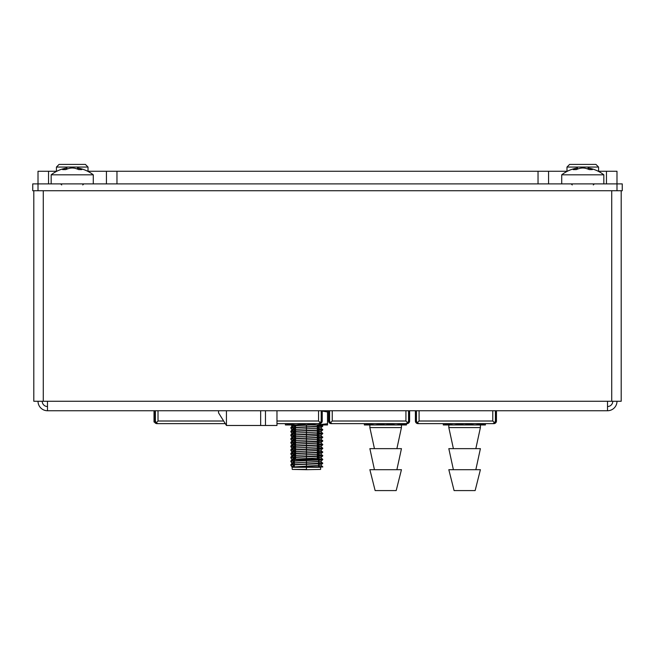 <?xml version="1.0" encoding="UTF-8"?>
<svg xmlns="http://www.w3.org/2000/svg" width="655" height="655" viewBox="0 0 655 655"><rect width="100%" height="100%" fill="white"/><g stroke="black" fill="none" stroke-linecap="round" stroke-linejoin="round"><path stroke-width="0.98" d="M38.015 190.736L622.25 190.736L622.25 183.891L32.75 183.891L32.75 190.736L38.015 190.736L38.015 171.258L56.78 171.258M616.985 190.736L616.985 171.258L598.22 171.258M567.328 171.258L87.672 171.258M548.562 183.891L548.562 171.258M106.438 183.891L106.438 171.258M480.402 424.956L480.402 427.584L448.822 427.584L448.822 424.956M475.129 490.587L454.087 490.587L448.822 469.692L480.402 469.692L475.137 490.587M475.833 469.692L480.402 448.642L448.822 448.642L453.391 469.692M401.45 424.956L401.45 427.584L369.87 427.584L369.87 424.956M396.177 490.587L375.135 490.587L369.87 469.692L401.45 469.692L396.185 490.587M396.881 469.692L401.45 448.642L369.87 448.642L374.439 469.692M295.552 457.984L293.694 457.886L293.465 457.378L293.694 457.886L295.552 457.984L293.694 458.148L295.552 458.246L293.694 458.148L291.884 459.27L290.836 457.575L306.45 456.83L306.45 459.532L318.543 459.532L294.349 459.532L306.45 459.532C321.99 459.532 321.99 459.532 306.45 459.532L306.45 460.277L322.759 459.343L317.339 458.852L320.573 459.04L320.573 459.654L306.45 460.539L320.573 459.925L322.759 459.343M294.349 465.345L293.465 464.804L294.349 465.345L291.884 466.696L290.836 465.001L306.45 464.256L306.45 467.015L320.614 467.285L291.991 467.015L321.425 467.015L322.743 466.745L318.543 466.344L322.759 467.015L318.543 466.344M306.45 469.692L292.277 469.422L306.45 469.692C290.558 469.692 290.558 469.692 306.45 469.692C288.585 469.692 288.585 469.692 306.45 469.692C288.585 469.692 288.585 469.692 306.45 469.692C324.307 469.692 324.307 469.692 306.45 469.692C290.558 469.692 290.558 469.692 306.45 469.692C324.307 469.692 324.307 469.692 306.45 469.692L320.614 469.422L306.45 469.692M294.349 461.636L293.465 461.087L294.349 461.636L291.884 462.987L290.836 461.022L306.45 460.277L306.45 463.986L322.743 463.036L318.543 462.635L320.573 462.749L320.573 463.372L306.45 464.256L322.743 463.355L320.737 461.308L318.543 461.005L318.838 461.644L294.054 462.88L294.349 463.527L292.163 463.159L320.737 461.308M294.349 461.898L293.694 461.865C292.728 463.789 291.778 463.601 290.836 461.292L320.573 459.925L320.573 459.302L317.339 459.122L322.375 459.483M322.375 463.191L318.543 462.897L320.573 463.019L320.573 463.634L306.45 464.256L320.573 463.634L320.573 463.019L318.543 462.897M295.552 454.267L293.694 454.169L293.465 453.661L293.694 454.169L295.552 454.267L293.694 454.169L291.884 455.561L290.836 453.596L320.573 452.228L322.743 451.893L317.339 451.426L320.573 451.606L320.573 452.228L306.45 453.113L322.743 452.212L320.737 450.165L317.339 449.788L318.838 449.887L318.838 450.509L294.054 451.745L294.054 452.359L295.552 452.466L292.163 452.024L320.737 450.165M295.552 454.537L293.694 454.439C292.728 456.363 291.778 456.175 290.836 453.866L306.45 453.113L306.45 456.56L322.743 455.602L317.339 455.143L320.573 455.323L320.573 455.945L306.45 456.83L320.573 456.208L322.759 455.634M322.375 455.765L317.339 455.405L320.573 455.593L320.573 456.208L306.45 456.83L306.45 459.261L303.707 459.261L306.45 459.27L295.552 459.261L306.45 459.532C321.99 459.532 321.99 459.532 306.45 459.532L306.45 460.277L320.573 459.654L320.573 459.04L317.339 458.852M295.552 450.55L293.694 450.452L293.465 449.952L293.694 450.452L295.552 450.55L293.694 450.452L291.884 451.844L290.836 449.887L320.573 448.511L322.743 448.176L317.339 447.717L320.573 447.897L320.573 448.511L306.45 449.404L320.573 448.781L322.759 448.208M295.552 450.82L293.694 450.722C292.728 452.654 291.778 452.458 290.836 450.149L306.45 449.404L306.45 459.27L317.339 459.261L306.45 459.261L306.45 456.83L320.573 456.208L320.573 455.593L317.339 455.405M322.375 452.056L317.339 451.696L320.573 451.876L320.573 452.499L306.45 453.113L306.45 456.56L320.573 455.945L320.573 455.323L317.339 455.143M295.552 446.841L293.694 446.743L293.465 446.235L293.694 446.743L295.552 446.841L293.694 446.743L291.884 448.135L290.836 446.17L320.573 444.802L322.743 444.467L317.339 444L320.573 444.18L320.573 444.802L306.45 445.687L320.573 445.072L322.759 444.491M295.552 447.111L293.694 447.013C292.728 448.937 291.778 448.749 290.836 446.44L306.45 445.687L306.45 452.851L320.573 452.228L320.573 451.606L317.339 451.426M322.375 448.339L317.339 447.979L320.573 448.167L320.573 448.781L306.45 449.404L306.45 452.851L290.836 453.596L291.606 452.499L293.325 453.407L290.836 453.596L306.45 452.851L306.45 449.404L320.573 448.781L320.573 448.167L317.339 447.979M295.552 443.124L293.694 443.026L293.465 442.526L293.694 443.026L295.552 443.124L293.694 443.026L291.884 444.417L290.836 442.452L320.573 441.085L322.743 440.75L317.339 440.291L320.573 440.471L320.573 441.085L306.45 441.978L320.573 441.355L322.759 440.782M295.552 443.394L293.694 443.296C292.728 445.228 291.778 445.032 290.836 442.723L306.45 441.978L306.45 449.133L320.573 448.511L320.573 447.897L317.339 447.717M322.375 444.622L317.339 444.27L320.573 444.45L320.573 445.072L306.45 445.687L306.45 449.133L290.836 449.887L291.606 448.781L293.325 449.69L290.836 449.887L306.45 449.133L306.45 445.687L320.573 445.072L320.573 444.45L317.339 444.27M295.552 439.415L293.694 439.317L293.465 438.809L293.694 439.317L295.552 439.415L293.694 439.317L291.884 440.7L290.836 438.744L320.573 437.376L322.743 437.041L317.339 436.574L320.573 436.754L320.573 437.376L306.45 438.26L322.743 437.36L320.737 435.313L317.339 434.928L318.838 435.035L318.838 435.649L294.054 436.885L294.054 437.507L295.552 437.614L292.163 437.163L320.737 435.313M295.552 439.677L293.694 439.579C292.728 441.511 291.778 441.323 290.836 439.006L306.45 438.26L306.45 445.425L320.573 444.802L320.573 444.18L317.339 444M322.375 440.913L317.339 440.553L320.573 440.733L320.573 441.355L306.45 441.978L306.45 445.425L290.836 446.17L291.606 445.072L293.325 445.981L290.836 446.17L306.45 445.425L306.45 441.978L320.573 441.355L320.573 440.733L317.339 440.553M295.552 435.698L293.694 435.6L293.465 435.092L293.694 435.6L295.552 435.698L293.694 435.6L291.884 436.991L290.836 435.026L320.573 433.659L322.743 433.323L317.339 432.857L320.573 433.045L320.573 433.659L306.45 434.543L320.573 433.929L322.759 433.348M295.552 435.968L293.694 435.87C292.728 437.794 291.778 437.606 290.836 435.297L306.45 434.543L306.45 441.707L320.573 441.085L320.573 440.471L317.339 440.291M322.375 437.196L317.339 436.844L320.573 437.024L320.573 437.638L306.45 438.26L306.45 441.707L290.836 442.452L291.606 441.355L293.325 442.264L290.836 442.452L306.45 441.707L306.45 438.26L320.573 437.638L320.573 437.024L317.339 436.844M295.552 431.989L293.694 431.891L293.465 431.383L293.694 431.891L295.552 431.989L293.694 431.891L291.884 433.274L290.836 431.317L320.573 429.95L322.743 429.606L317.339 429.148L320.573 429.328L320.573 429.95L306.45 430.834L320.573 430.212L322.759 429.639M295.552 432.251L293.694 432.153C292.728 434.085 291.778 433.897 290.836 431.579L306.45 430.834L306.45 437.99L320.573 437.376L320.573 436.754L317.339 436.574M322.375 433.487L317.339 433.127L320.573 433.307L320.573 433.929L306.45 434.543L306.45 437.99L290.836 438.744L291.606 437.646L293.325 438.547L290.836 438.744L306.45 437.99L306.45 434.543L320.573 433.929L320.573 433.307L317.339 433.127M295.552 428.272L293.694 428.173L293.465 427.666L293.694 428.173L295.552 428.272L293.694 428.173L291.884 429.565L290.836 427.6L320.573 426.233L322.743 425.897L317.339 425.431L320.573 425.611L320.573 426.233L306.45 427.117L320.573 426.503L322.743 426.217L321.646 424.956M295.552 428.542L293.694 428.444C292.728 430.368 291.778 430.179 290.836 427.871L306.45 427.117L306.45 434.281L320.573 433.659L320.573 433.045L317.339 432.857M322.375 429.77L317.339 429.41L320.573 429.598L320.573 430.212L306.45 430.834L306.45 434.281L290.836 435.026L291.606 433.929L293.325 434.838L290.836 435.026L306.45 434.281L306.45 430.834L320.573 430.212L320.573 429.598L317.339 429.41M322.375 426.061L317.339 425.701L320.573 425.881L320.573 426.503L306.45 427.117L306.45 430.564L320.573 429.95L320.573 429.328L317.339 429.148M295.552 458.246L293.694 458.148C292.728 460.08 291.778 459.892 290.836 457.575L306.45 456.56L290.836 457.313L291.606 456.208L293.325 457.116L290.836 457.313L306.45 456.56L306.45 453.113L320.573 452.499L320.573 451.876L317.339 451.696M293.465 464.804L293.694 465.574L294.349 465.615L293.694 465.574C292.728 467.506 291.778 467.318 290.836 465.001L306.45 463.986L306.45 467.015L292.007 467.015L322.759 466.778M322.375 466.909L318.543 466.614M292.376 467.015L318.838 465.361L320.737 465.017L318.543 464.723L318.838 465.361L292.376 467.015L318.838 465.361L318.543 464.723M294.349 459.81L292.163 459.515L294.054 459.171L318.838 457.935L320.737 457.591L317.339 457.215L318.838 457.313L318.838 457.935L294.054 459.171L294.054 459.794L294.054 459.171L318.838 457.935L318.838 457.313L317.339 457.215M295.552 456.175L292.163 455.798L294.054 455.454L318.838 454.218L320.737 453.882L317.339 453.497L318.838 453.604L318.838 454.218L294.054 455.454L294.054 456.076L295.552 456.175L294.054 456.076L294.054 455.454L318.838 454.218L318.838 453.604L317.339 453.497M295.552 448.749L292.163 448.372L294.054 448.028L318.838 446.792L320.737 446.448L317.339 446.071L318.838 446.17L318.838 446.792L294.054 448.028L294.054 448.65L295.552 448.749L294.054 448.65L294.054 448.028L318.838 446.792L318.838 446.17L317.339 446.071M295.552 445.04L292.163 444.655L294.054 444.319L320.737 442.739L317.339 442.354L318.838 442.461L318.838 443.075L294.054 444.319L294.054 444.933L295.552 445.04L294.054 444.933L294.054 444.319L318.838 443.075L318.838 442.461L317.339 442.354M295.552 441.323L292.163 440.946L294.054 440.602L318.838 439.366L320.737 439.022L317.339 438.645L318.838 438.744L318.838 439.366L294.054 440.602L294.054 441.224L295.552 441.323L294.054 441.224L294.054 440.602L318.838 439.366L318.838 438.744L317.339 438.645M295.552 433.897L292.163 433.52L294.054 433.176L318.838 431.94L320.737 431.596L317.339 431.219L318.838 431.317L318.838 431.94L294.054 433.176L294.054 433.798L295.552 433.897L294.054 433.798L294.054 433.176L318.838 431.94L318.838 431.317L317.339 431.219M295.552 430.179L292.163 429.803L294.054 429.459L318.838 428.223L320.737 427.887L317.339 427.502L318.838 427.609L318.838 428.223L294.054 429.459L294.054 430.081L295.552 430.179L294.054 430.081L294.054 429.459L318.838 428.223L318.838 427.609L317.339 427.502M295.552 426.47L292.163 426.086L294.054 425.75L310.748 424.956L294.054 425.75L294.054 426.364L295.552 426.47L294.054 426.364L294.054 425.75L310.748 424.956M293.579 424.956L291.884 425.848L291.221 424.956L293.579 424.956L291.221 424.956M294.349 465.615L293.694 465.574C292.728 467.506 291.778 467.318 290.836 465.001L291.606 463.642L293.325 464.542L290.836 464.739L320.573 463.372L320.573 462.749L318.543 462.635M293.465 461.087L293.694 461.865C292.728 463.789 291.778 463.601 290.836 461.292L291.606 459.925L293.325 460.833L290.836 461.022L306.45 460.277L293.325 460.833M293.465 431.383L293.694 432.153C292.728 434.085 291.778 433.897 290.836 431.579L291.606 430.212L293.325 431.121L290.836 431.317L306.45 430.564L306.45 427.117L320.573 426.503L320.573 425.881L317.339 425.701M293.465 427.666L293.694 428.444C292.728 430.368 291.778 430.179 290.836 427.871L291.606 426.503L293.325 427.412L290.836 427.6L306.45 426.855L306.45 430.564L293.325 431.121M292.556 467.056L321.425 467.015M294.349 464.755L294.349 467.015L293.006 467.015M464.346 424.956L443.296 424.956L443.296 423.728L453.825 424.956L464.346 423.728L474.875 424.956L464.346 424.956M485.404 424.956L474.875 424.956L485.404 423.728L485.404 424.956M385.394 424.956L364.344 424.956L364.344 423.728L374.873 424.956L385.394 423.728L395.923 424.956L385.394 424.956M406.452 424.956L395.923 424.956L406.452 423.728L406.452 424.956M93.28 174.82A34.216 34.216 0 0 0 77.495 167.983A34.166 11.585 -84.3 0 1 78.223 168.171A34.207 22.155 -84.2 0 1 81.834 169.596L78.69 169.596A34.207 25.93 83.3 0 0 74.302 168.171A34.166 31.98 74.5 0 0 72.222 167.983A34.166 31.98 -74.5 0 0 70.151 168.171A34.207 25.93 -83.3 0 0 65.762 169.596L62.618 169.596A34.207 22.155 84.2 0 1 66.221 168.171A34.166 11.585 84.3 0 1 66.957 167.983A34.216 34.216 0 0 0 51.172 174.82L93.28 174.82L93.28 183.891M66.957 167.983L67.064 169.064M66.221 168.171L66.343 169.342M77.495 167.983L77.388 169.064M78.223 168.171L78.109 169.342M603.828 174.82A34.216 34.216 0 0 0 588.043 167.983A34.166 11.585 -84.3 0 1 588.779 168.171A34.207 22.155 -84.2 0 1 592.382 169.596L589.238 169.596A34.207 25.93 83.3 0 0 584.85 168.171A34.166 31.98 74.5 0 0 582.778 167.983A34.166 31.98 -74.5 0 0 580.698 168.171A34.207 25.93 -83.3 0 0 576.31 169.596L573.166 169.596A34.207 22.155 84.2 0 1 576.777 168.171A34.166 11.585 84.3 0 1 577.505 167.983A34.216 34.216 0 0 0 561.72 174.82L603.828 174.82L603.828 183.891M577.505 167.983L577.612 169.064M576.777 168.171L576.891 169.342M588.043 167.983L587.936 169.064M588.779 168.171L588.657 169.342M495.606 422.942A2.628 2.628 45 0 0 496.457 421.009L496.457 410.742L496.457 421.009L495.925 421.009A2.628 2.104 -90 0 1 493.821 423.638A2.628 2.628 0 0 0 496.457 421.009L496.457 421.009A2.628 2.628 45 0 1 493.821 423.638L418.029 423.638A2.628 2.104 90 0 1 415.925 421.009L416.449 421.009L416.449 410.742L416.449 421.009L417.219 422.868L419.085 423.638L492.773 423.638L494.631 422.868L492.773 421.009L419.085 421.009L419.085 410.742M494.631 422.868L495.401 421.009L495.401 410.742L495.401 421.009A2.628 2.628 -135 0 1 494.631 422.868M417.219 422.868L419.085 421.009M418.029 423.638A2.628 2.628 45 0 1 415.401 421.009L415.401 410.742L415.401 421.009A2.628 2.628 0 0 0 418.029 423.638L419.085 423.638M408.761 422.942A2.628 2.628 45 0 0 409.612 421.009L409.612 410.742L409.612 421.009L409.08 421.009A2.628 2.104 -90 0 1 406.976 423.638A2.628 2.628 0 0 0 409.612 421.009L409.612 421.009A2.628 2.628 45 0 1 406.976 423.638L331.184 423.638A2.628 2.104 90 0 1 329.08 421.009L329.604 421.009L329.604 410.742L329.604 421.009L330.374 422.868L332.241 423.638L405.928 423.638L407.787 422.868L405.928 421.009L332.241 421.009L332.241 410.742M407.787 422.868L408.556 421.009L408.556 410.742L408.556 421.009A2.628 2.628 -135 0 1 407.787 422.868M330.374 422.868L332.241 421.009M331.184 423.638A2.628 2.628 45 0 1 328.556 421.009L328.556 410.742L328.556 421.009A2.628 2.628 0 0 0 331.184 423.638L332.241 423.638M321.384 422.942A2.628 2.628 45 0 0 322.235 421.009L322.235 410.742L322.235 421.009L321.711 421.009A2.628 2.104 -90 0 1 319.607 423.638A2.628 2.628 0 0 0 322.235 421.009L322.235 421.009A2.628 2.628 45 0 1 319.607 423.638L276.975 423.638L318.551 423.638L320.41 422.868L318.551 421.009L276.975 421.009M320.41 422.868L321.187 421.009L321.187 410.742L321.187 421.009A2.628 2.628 -135 0 1 320.41 422.868M154.531 422.008L154.015 422.008L154.015 410.742M156.16 422.868L155.391 421.009L155.391 410.742L155.391 421.009L154.858 421.009A2.628 2.104 90 0 0 156.963 423.638L225.295 423.638L158.019 423.638L156.16 422.868L158.019 421.009L223.65 421.009M156.963 423.638A2.628 2.628 45 0 1 154.334 421.009L154.334 410.742L154.334 421.009A2.628 2.628 0 0 0 156.963 423.638L158.019 423.638M290.836 427.871L306.45 427.117L290.836 427.871L306.45 426.855L306.45 424.956L306.45 426.855L306.45 424.956L285.392 424.956L285.392 423.728L295.921 424.956L306.45 423.728L316.971 424.956L306.45 424.956L306.45 426.855L320.573 426.233L320.573 425.611L317.339 425.431M327.5 424.956L316.971 424.956L327.5 423.728L327.5 424.956M327.5 410.742L327.5 423.728M327.5 411.97L322.235 411.07M226.442 410.742L226.442 425.48L276.975 425.48L276.975 410.742M260.657 410.742L260.657 425.48M265.48 410.742L265.48 425.48M226.442 425.48L218.549 412.846L218.549 410.742M595.935 164.413L598.564 167.05L595.935 164.413L569.613 164.413L566.984 167.05L598.564 167.05L598.564 171.258M88.016 167.05L85.387 164.413L59.065 164.413L56.436 167.05L88.016 167.05L88.016 171.258M43.279 190.736L43.279 401.269L621.194 401.269L621.194 190.736M43.279 401.269L33.806 401.269L33.806 190.736M47.487 401.269L47.487 410.742L607.512 410.742L607.512 401.269M607.512 406.534A5.265 5.265 0 0 0 612.777 401.269M607.512 410.742A9.473 9.473 0 0 0 616.985 401.269M47.487 410.742A9.473 9.473 0 0 1 38.015 401.269M47.487 406.534A5.265 5.265 0 0 1 42.223 401.269M292.277 467.285L318.543 467.285L294.349 467.285L306.45 467.285L306.45 469.422L294.349 469.422L306.45 469.422L306.45 467.015L292.007 467.015L292.277 469.422M290.836 431.579L306.45 430.834L290.836 431.317M293.465 435.092L293.694 435.87C292.728 437.794 291.778 437.606 290.836 435.297L293.325 434.838M290.836 435.297L306.45 434.543L290.836 435.026M293.465 438.809L293.694 439.579C292.728 441.511 291.778 441.323 290.836 439.006L293.325 438.547M290.836 439.006L306.45 438.26L290.836 438.744M293.465 442.526L293.694 443.296C292.728 445.228 291.778 445.032 290.836 442.723L293.325 442.264M290.836 442.723L306.45 441.978L290.836 442.452M293.465 446.235L293.694 447.013C292.728 448.937 291.778 448.749 290.836 446.44L293.325 445.981M290.836 446.44L306.45 445.687L290.836 446.17M293.465 449.952L293.694 450.722C292.728 452.654 291.778 452.458 290.836 450.149L293.325 449.69M290.836 450.149L306.45 449.404L290.836 449.887M293.465 453.661L293.694 454.439C292.728 456.363 291.778 456.175 290.836 453.866L293.325 453.407M290.836 453.866L306.45 453.113L290.836 453.596M293.465 457.378L293.694 458.148C292.728 460.08 291.778 459.892 290.836 457.575L293.325 457.116M290.836 457.575L306.45 456.83L290.836 457.313M290.836 465.001L306.45 464.256L290.836 465.001L306.45 463.986L306.45 460.539L290.836 461.292L320.573 459.925L320.573 459.302L317.339 459.122M294.349 463.527L294.054 462.88L318.838 461.644L318.543 461.005M295.552 452.466L294.054 452.359L294.054 451.745L318.838 450.509L318.838 449.887L317.339 449.788M295.552 437.614L294.054 437.507L294.054 436.885L318.838 435.649L318.838 435.035L317.339 434.928M306.45 459.532C290.902 459.532 290.902 459.532 306.45 459.532C290.902 459.532 290.902 459.532 306.45 459.532M290.836 427.6L293.325 427.412M290.836 464.739L293.325 464.542M606.456 183.891L606.456 171.258M48.544 183.891L48.544 171.258M538.033 183.891L538.033 171.258M116.967 183.891L116.967 171.258M492.773 410.742L492.773 421.009M496.457 421.009L496.457 410.742L496.457 421.009M493.821 423.638L492.773 423.638M415.401 421.009L415.925 421.009L415.925 410.742M495.401 421.009L495.925 421.009L495.925 410.742M405.928 410.742L405.928 421.009M409.612 421.009L409.612 410.742L409.612 421.009M406.976 423.638L405.928 423.638M328.556 421.009L329.08 421.009L329.08 410.742M408.556 421.009L409.08 421.009L409.08 410.742M318.551 410.742L318.551 421.009M322.235 421.009L322.235 410.742L322.235 421.009M319.607 423.638L318.551 423.638M321.187 421.009L321.711 421.009L321.711 410.742M158.019 421.009L158.019 410.742M154.334 421.009L154.858 421.009L154.858 410.742M611.721 401.269L611.721 190.736M475.833 448.642L480.402 427.584M453.391 448.642L448.822 427.584M396.881 448.642L401.45 427.584M374.439 448.642L369.87 427.584M295.552 424.956L295.552 427.289L295.552 424.956M295.552 427.559L295.552 431.006L295.552 427.559M295.552 431.268L295.552 434.715L295.552 431.268M295.552 434.985L295.552 438.432L295.552 434.985M295.552 438.694L295.552 442.141L295.552 438.694M295.552 442.412L295.552 445.858L295.552 442.412M295.552 446.129L295.552 449.567L295.552 446.129M295.552 449.838L295.552 453.285L295.552 449.838M295.552 453.555L295.552 457.002L295.552 453.555M295.552 457.264L295.552 459.261L295.552 457.264M317.339 424.956L317.339 426.413L317.339 424.956M317.339 426.683L317.339 430.13L317.339 426.683M317.339 430.392L317.339 433.839L317.339 430.392M317.339 434.109L317.339 437.556L317.339 434.109M317.339 437.827L317.339 441.274L317.339 437.827M317.339 441.535L317.339 444.982L317.339 441.535M317.339 445.253L317.339 448.7L317.339 445.253M317.339 448.962L317.339 452.408L317.339 448.962M317.339 452.679L317.339 456.126L317.339 452.679M317.339 456.388L317.339 459.261L317.339 456.388M318.543 460.039L318.543 463.486M318.543 463.756L318.543 467.015M320.737 465.083L322.743 463.355M320.737 461.366L322.743 459.638M320.737 457.657L322.743 455.929M320.737 453.94L322.743 452.212M320.737 450.231L322.743 448.503M320.737 446.514L322.743 444.786M320.737 442.796L322.743 441.077M320.737 439.087L322.743 437.36M320.737 435.37L322.743 433.643M320.737 431.661L322.743 429.934M320.737 427.944L322.743 426.217M291.606 463.642L292.163 463.159M291.606 459.925L292.163 459.45M322.743 459.319L320.737 457.591M291.606 456.208L292.163 455.733M322.743 455.602L320.737 453.882M291.606 452.499L292.163 452.024M291.606 448.781L292.163 448.307M322.743 448.176L320.737 446.448M291.606 445.072L292.163 444.598M322.743 444.467L320.737 442.739M291.606 441.355L292.163 440.88M322.743 440.75L320.737 439.022M291.606 437.646L292.163 437.163M291.606 433.929L292.163 433.454M322.743 433.323L320.737 431.596M291.606 430.212L292.163 429.737M322.743 429.606L320.737 427.887M291.606 426.503L292.163 426.028M320.737 465.017L322.743 466.745M294.349 459.532L294.349 460.776M294.349 461.038L294.349 464.485M320.614 467.285L320.614 469.422M51.172 174.82L51.172 183.891M82.751 184.939L83.807 183.891M61.701 184.939L60.645 183.891M561.72 174.82L561.72 183.891M593.299 184.939L594.355 183.891M572.249 184.939L571.193 183.891M566.984 167.05L566.984 171.258M56.436 167.05L56.436 171.258"/></g></svg>
